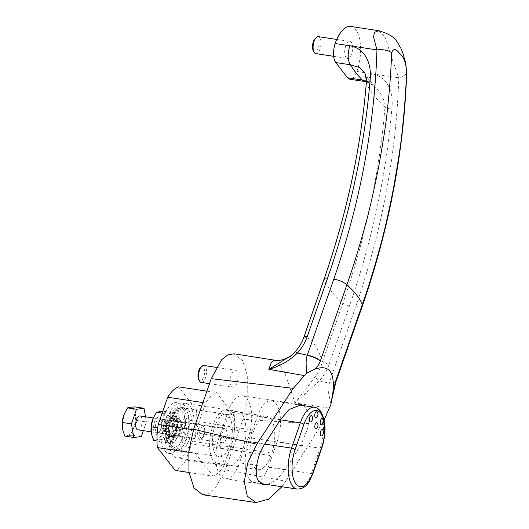 <?xml version="1.0" encoding="UTF-8"?>
<svg xmlns="http://www.w3.org/2000/svg" width="529" height="529" viewBox="0 0 529 529"><rect width="100%" height="100%" fill="white"/><g stroke="black" fill="none" stroke-linecap="round" stroke-linejoin="round"><path stroke-width="0.4" stroke-dasharray="2.65 1.98" d="M315.165 38.577A7.142 3.174 -81.4 0 1 317.995 38.617A7.142 3.174 -81.4 0 1 318.273 48.119A7.142 3.174 -81.4 0 1 313.591 51.267A7.142 3.174 -81.4 0 1 313.307 50.837M315.773 53.608A8.57 3.809 98.6 0 0 320.501 47.365A8.57 3.809 98.6 0 0 319.701 37.546A8.57 3.809 98.6 0 0 318.346 36.66M346.032 57.509A8.57 3.809 -81.4 0 1 345.239 47.689A8.57 3.809 -81.4 0 1 349.96 41.454A8.57 3.809 -81.4 0 1 351.316 42.333A8.57 3.809 -81.4 0 1 352.116 52.153A8.57 3.809 -81.4 0 1 347.394 58.395A8.57 3.809 -81.4 0 1 346.032 57.509M200.663 367.391A7.142 3.174 -81.4 0 1 203.493 367.43A7.142 3.174 -81.4 0 1 203.771 376.932A7.142 3.174 -81.4 0 1 199.089 380.08A7.142 3.174 -81.4 0 1 198.805 379.65M201.271 382.421A8.57 3.809 98.6 0 0 205.993 376.185A8.57 3.809 98.6 0 0 205.199 366.359A8.57 3.809 98.6 0 0 203.837 365.479M231.523 386.322A8.57 3.809 -81.4 0 1 230.73 376.503A8.57 3.809 -81.4 0 1 235.451 370.267A8.57 3.809 -81.4 0 1 236.813 371.146A8.57 3.809 -81.4 0 1 237.607 380.973A8.57 3.809 -81.4 0 1 232.886 387.208A8.57 3.809 -81.4 0 1 231.523 386.322M183.55 409.413A21.702 9.648 -81.4 0 1 185.567 434.296A21.702 9.648 -81.4 0 1 173.605 450.093A21.702 9.648 -81.4 0 1 170.159 447.858A21.702 9.648 -81.4 0 1 168.143 422.975A21.702 9.648 -81.4 0 1 180.105 407.178A21.702 9.648 -81.4 0 1 183.55 409.413M188.608 410.18A21.702 9.648 -81.4 0 1 190.625 435.063A21.702 9.648 -81.4 0 1 178.663 450.86A21.702 9.648 -81.4 0 1 175.218 448.625A21.702 9.648 -81.4 0 1 173.201 423.742A21.702 9.648 -81.4 0 1 185.163 407.945A21.702 9.648 -81.4 0 1 188.608 410.18M172.93 455.204A26.271 11.684 -81.4 0 1 171.905 420.251L172.791 417.725A26.271 11.684 -81.4 0 1 185.844 403.422A26.271 11.684 -81.4 0 1 191.035 441.08L190.156 443.613A26.271 11.684 -81.4 0 1 177.096 457.909A26.271 11.684 -81.4 0 1 172.93 455.204M223.754 428.106A26.271 11.684 98.6 0 0 224.779 463.054A26.271 11.684 98.6 0 0 228.945 465.765A26.271 11.684 98.6 0 0 242.004 451.462L242.884 448.936A26.271 11.684 98.6 0 0 237.693 411.278A26.271 11.684 98.6 0 0 224.64 425.574L223.754 428.106L171.905 420.251M219.244 436.954A29.128 12.954 98.6 0 0 220.375 475.703A29.128 12.954 98.6 0 0 224.997 478.705A29.128 12.954 98.6 0 0 239.472 462.849L248.28 437.556A29.128 12.954 98.6 0 0 242.527 395.804A29.128 12.954 98.6 0 0 228.052 411.661L219.244 436.954L264.903 443.871M335.928 381.845L329.111 383.168L319.337 380.9C323.662 376.033 326.889 370.591 329.025 364.58L322.445 361.77C319.708 353.517 316.64 347.196 313.254 342.785C309.908 338.586 306.78 336.98 303.851 337.965L324.211 279.51C346.779 214.635 360.844 149.271 366.405 83.423C369.626 90.757 375.821 98.678 384.973 107.202C379.432 173.069 365.374 238.44 342.805 303.315L322.445 361.77C321.248 366.504 318.055 372.892 314.96 377.045L295.103 402.953L329.474 408.15M378.612 30.675L385.489 37.764L390.032 52.893L398.773 77.809C396.287 154.475 381.905 230.895 355.607 307.071L329.031 383.406L328.621 393.292L330.87 404.5M350.734 26.45A31.416 13.966 -81.4 0 1 356.943 71.475L353.789 77.28L349.841 79.244M281.851 486.74L285.7 481.205L225.374 469.871L242.99 419.285L321.506 424.45L285.7 481.205M321.506 424.45L324.171 419.914M267.548 484.571L276.865 479.552L285.138 469.772L300.723 445.504L308.718 425.825L308.996 413.665L304.182 405.723M234.01 353.802L242.685 360.659L247.651 376.555L247.77 397.729L242.99 419.285M225.374 469.871L214.939 488.862L208.783 493.683L202.706 494.747M223.932 465.778A42.836 19.051 -81.4 0 1 213.147 476.16L195.294 453.307A42.836 19.051 -81.4 0 1 196.166 430.229L205.649 402.986A42.836 19.051 -81.4 0 1 216.434 392.604L234.287 415.457A42.836 19.051 -81.4 0 1 233.415 438.534L223.932 465.778L185.996 460.032A42.836 19.051 -81.4 0 1 175.211 470.413M274.227 360.09L278.856 363.866L285.058 373.527L295.103 402.953L319.337 380.9L314.96 377.045M329.025 364.58L349.385 306.126C372.165 240.536 386.322 174.742 391.844 108.749C393.503 95.683 390.018 77.26 371.649 73.703L398.773 77.809L404.401 75.971L406.689 72.817M189.051 472.509L213.147 476.16M188.708 452.308L195.294 453.307M193.442 429.819L196.166 430.229M202.924 402.576L205.649 402.986M206.905 391.162L216.434 392.604M178.498 386.858L196.345 409.711L234.287 415.457M196.345 409.711A42.836 19.051 -81.4 0 1 195.479 432.788L233.415 438.534M195.479 432.788L185.996 460.032M366.412 81.175L376.324 87.801L382.976 97.184L384.973 107.202C386.692 108.412 388.98 108.928 391.844 108.749M366.319 82.881L364.99 73.399M291.677 355.263L295.215 351.772L300.234 345.166L303.798 337.31M364.547 81.473L368.495 79.509L371.649 73.703L356.943 71.475M179.939 419.781A9.998 4.444 -81.4 0 1 180.336 420.39A9.998 4.444 -81.4 0 1 181.249 429.303A9.998 4.444 -81.4 0 1 177.737 437.543A9.998 4.444 -81.4 0 1 173.77 437.49A9.998 4.444 -81.4 0 1 173.38 424.192A9.998 4.444 -81.4 0 1 179.939 419.781M181.586 422.697A7.142 3.174 -81.4 0 1 181.87 423.127A7.142 3.174 -81.4 0 1 182.518 429.495A7.142 3.174 -81.4 0 1 180.012 435.38A7.142 3.174 -81.4 0 1 178.313 436.081A7.142 3.174 -81.4 0 1 177.182 435.341A7.142 3.174 -81.4 0 1 176.514 427.161A7.142 3.174 -81.4 0 1 180.455 421.957A7.142 3.174 -81.4 0 1 181.586 422.697M225.843 429.403A7.142 3.174 -81.4 0 1 226.842 432.14A7.142 3.174 -81.4 0 1 225.632 440.095A7.142 3.174 -81.4 0 1 222.577 442.78A7.142 3.174 -81.4 0 1 221.439 442.046A7.142 3.174 -81.4 0 1 220.778 433.859A7.142 3.174 -81.4 0 1 224.713 428.662A7.142 3.174 -81.4 0 1 225.843 429.403M215.772 454.504A21.418 9.522 -81.4 0 1 213.782 429.945A21.418 9.522 -81.4 0 1 225.585 414.352A21.418 9.522 -81.4 0 1 228.984 416.561A21.418 9.522 -81.4 0 1 230.975 441.113A21.418 9.522 -81.4 0 1 219.171 456.712A21.418 9.522 -81.4 0 1 215.772 454.504M230.307 412.765A25.703 11.426 -81.4 0 1 231.305 446.959L230.426 449.485A25.703 11.426 -81.4 0 1 217.65 463.477A25.703 11.426 -81.4 0 1 212.572 426.639L213.452 424.106A25.703 11.426 -81.4 0 1 226.227 410.12A25.703 11.426 -81.4 0 1 230.307 412.765M270.775 418.895A25.703 11.426 -81.4 0 1 271.774 453.089L270.888 455.614A25.703 11.426 -81.4 0 1 258.119 469.607A25.703 11.426 -81.4 0 1 253.041 432.762L253.92 430.236A25.703 11.426 -81.4 0 1 266.695 416.25A25.703 11.426 -81.4 0 1 270.775 418.895M249.635 479.605A28.559 12.696 98.6 0 0 254.165 482.547A28.559 12.696 98.6 0 0 268.362 467.001L277.17 441.708A28.559 12.696 98.6 0 0 271.529 400.777A28.559 12.696 98.6 0 0 257.332 416.316L248.524 441.616A28.559 12.696 98.6 0 0 249.635 479.605M321.949 435.698A3.194 1.422 98.6 0 0 323.159 432.986A3.194 1.422 98.6 0 0 322.802 430.044M321.863 424.622A3.194 1.422 98.6 0 0 323.074 421.911A3.194 1.422 98.6 0 0 322.723 418.961M311.039 421.732A3.194 1.422 98.6 0 0 312.249 419.021A3.194 1.422 98.6 0 0 311.898 416.078M316.408 417.639A3.194 1.422 98.6 0 0 317.618 414.928A3.194 1.422 98.6 0 0 317.268 411.979M316.494 428.715A3.194 1.422 98.6 0 0 317.704 426.004A3.194 1.422 98.6 0 0 317.354 423.061M204.088 434.95A5.594 2.486 98.6 0 0 204.095 427.849A5.594 2.486 98.6 0 0 200.2 429.978A5.594 2.486 98.6 0 0 199.889 436.359A5.594 2.486 98.6 0 0 202.64 437.45A5.594 2.486 98.6 0 0 204.088 434.95M198.441 429.151A7.022 3.121 -81.4 0 1 201.933 425.336A7.022 3.121 -81.4 0 1 203.328 426.48A7.022 3.121 -81.4 0 1 203.321 435.393A7.022 3.121 -81.4 0 1 201.503 438.534A7.022 3.121 -81.4 0 1 199.83 439.215A7.022 3.121 -81.4 0 1 198.441 429.151M137.864 429.832A7.022 3.121 98.6 0 0 141.355 426.01A7.022 3.121 98.6 0 0 139.967 415.946M124.844 436.134L132.343 435.175L133.758 427.703L137.428 420.575L146.414 421.937L143.379 430.666M137.428 420.575L135.093 413.579L135.014 406.927M145.508 416.786L146.414 421.937M132.343 435.175L141.329 436.537M122.378 428.298A14.276 6.348 98.6 0 0 122.503 429.138A14.276 6.348 98.6 0 0 127.463 435.486A14.276 6.348 98.6 0 0 133.758 427.703A14.276 6.348 98.6 0 0 135.093 413.579A14.276 6.348 98.6 0 0 130.134 407.231A14.276 6.348 98.6 0 0 124.593 413.103M173.314 431.525A8.735 3.882 98.6 0 0 173.175 420.191A8.735 3.882 98.6 0 0 167.647 422.731A8.735 3.882 98.6 0 0 167.243 423.755A8.735 3.882 98.6 0 0 166.311 431.552A8.735 3.882 98.6 0 0 169.24 436.293A8.735 3.882 98.6 0 0 173.314 431.525M171.839 430.626A7.022 3.121 98.6 0 0 170.45 420.568A7.022 3.121 98.6 0 0 167.283 423.564A7.022 3.121 98.6 0 0 166.966 424.384A7.022 3.121 98.6 0 0 166.212 430.652A7.022 3.121 98.6 0 0 168.348 434.448A7.022 3.121 98.6 0 0 171.839 430.626M160.664 429.608A8.735 3.882 98.6 0 0 161.603 421.811A8.735 3.882 98.6 0 0 158.674 417.07A8.735 3.882 98.6 0 0 154.6 421.844A8.735 3.882 98.6 0 0 154.732 433.172A8.735 3.882 98.6 0 0 160.267 430.632A8.735 3.882 98.6 0 0 160.664 429.608M160.948 428.979A7.022 3.121 98.6 0 0 161.695 422.717A7.022 3.121 98.6 0 0 159.56 418.915A7.022 3.121 98.6 0 0 156.068 422.737A7.022 3.121 98.6 0 0 157.457 432.801A7.022 3.121 98.6 0 0 160.624 429.806A7.022 3.121 98.6 0 0 160.948 428.979M151.208 432.669A14.276 6.348 98.6 0 0 151.34 433.502A14.276 6.348 98.6 0 0 156.3 439.85A14.276 6.348 98.6 0 0 162.588 432.074A14.276 6.348 98.6 0 0 163.924 417.943A14.276 6.348 98.6 0 0 158.965 411.595A14.276 6.348 98.6 0 0 153.377 417.579M172.692 441.292L165.193 442.244L162.773 428.596L167.865 413.989L175.363 413.037L177.777 426.685L172.692 441.292L161.18 439.546L162.588 432.074L166.265 424.939L177.777 426.685M156.968 441.001L165.193 442.244M153.674 440.498L161.18 439.546M157.735 427.829L162.773 428.596M162.178 413.129L167.865 413.989M166.265 424.939L163.924 417.943L163.845 411.291L175.363 413.037M170.166 435.612A8.57 3.809 98.6 0 0 171.522 436.491A8.57 3.809 98.6 0 0 176.243 430.256A8.57 3.809 98.6 0 0 175.449 420.436A8.57 3.809 98.6 0 0 174.087 419.55A8.57 3.809 98.6 0 0 169.366 425.792A8.57 3.809 98.6 0 0 170.166 435.612M174.213 436.227A8.57 3.809 98.6 0 0 175.568 437.106A8.57 3.809 98.6 0 0 180.29 430.87A8.57 3.809 98.6 0 0 179.496 421.051A8.57 3.809 98.6 0 0 178.134 420.165A8.57 3.809 98.6 0 0 173.413 426.4A8.57 3.809 98.6 0 0 174.213 436.227M184.78 405.875A25.703 11.426 98.6 0 0 180.7 403.224A25.703 11.426 98.6 0 0 166.536 421.937A25.703 11.426 98.6 0 0 168.923 451.402A25.703 11.426 98.6 0 0 173.003 454.047A25.703 11.426 98.6 0 0 187.167 435.334A25.703 11.426 98.6 0 0 184.78 405.875M180.733 405.26A25.703 11.426 98.6 0 0 176.653 402.609A25.703 11.426 98.6 0 0 162.489 421.322A25.703 11.426 98.6 0 0 164.876 450.787A25.703 11.426 98.6 0 0 168.956 453.439A25.703 11.426 98.6 0 0 183.12 434.726A25.703 11.426 98.6 0 0 180.733 405.26M177.651 414.114A15.705 6.983 98.6 0 0 175.159 412.494A15.705 6.983 98.6 0 0 166.503 423.927A15.705 6.983 98.6 0 0 167.964 441.933A15.705 6.983 98.6 0 0 170.457 443.553A15.705 6.983 98.6 0 0 179.113 432.12A15.705 6.983 98.6 0 0 177.651 414.114M175.119 413.731A15.705 6.983 98.6 0 0 172.633 412.111A15.705 6.983 98.6 0 0 163.97 423.544A15.705 6.983 98.6 0 0 165.432 441.55A15.705 6.983 98.6 0 0 167.924 443.17A15.705 6.983 98.6 0 0 176.58 431.737A15.705 6.983 98.6 0 0 175.119 413.731M174.372 419.028A9.138 4.067 98.6 0 0 174.173 418.988A9.138 4.067 98.6 0 0 172.923 419.213L172.566 416.277A12.425 5.521 98.6 0 0 171.376 417.288L171.469 420.456A9.138 4.067 98.6 0 0 170.173 422.618L168.916 421.388A12.425 5.521 98.6 0 0 168.116 423.676L169.194 425.428A9.138 4.067 98.6 0 0 168.652 428.55L167.085 429.601A12.425 5.521 98.6 0 0 167.052 432.094L168.606 431.611A9.138 4.067 98.6 0 0 169.075 434.236L167.938 437.08A12.425 5.521 98.6 0 0 168.685 438.614L169.988 436.114A9.138 4.067 98.6 0 0 171.244 437.02L171.065 440.32A12.425 5.521 98.6 0 0 172.242 440.174L172.685 436.835A9.138 4.067 98.6 0 0 174.147 435.585L175.006 437.807A12.425 5.521 98.6 0 0 176.064 436.048L175.443 433.43A9.138 4.067 98.6 0 0 176.422 430.619L177.923 430.712A12.425 5.521 98.6 0 0 178.366 428.166L176.964 427.492A9.138 4.067 98.6 0 0 177.003 424.437L178.438 422.36A12.425 5.521 98.6 0 0 178.061 420.224L176.541 421.805A9.138 4.067 98.6 0 0 175.628 419.927L176.329 416.66A12.425 5.521 98.6 0 0 175.304 415.926L174.372 419.028L171.839 418.644A9.138 4.067 98.6 0 0 171.647 418.604A9.138 4.067 98.6 0 0 170.398 418.829L170.034 415.893A12.425 5.521 98.6 0 0 168.844 416.905L168.936 420.072A9.138 4.067 98.6 0 0 167.64 422.235L166.384 421.005A12.425 5.521 98.6 0 0 165.59 423.293L166.661 425.045A9.138 4.067 98.6 0 0 166.119 428.166L164.559 429.217A12.425 5.521 98.6 0 0 164.526 431.71L166.08 431.228A9.138 4.067 98.6 0 0 166.542 433.859L165.405 436.696A12.425 5.521 98.6 0 0 166.152 438.23L167.462 435.731A9.138 4.067 98.6 0 0 168.711 436.637L168.533 439.936A12.425 5.521 98.6 0 0 169.71 439.791L170.159 436.451A9.138 4.067 98.6 0 0 171.614 435.208L172.48 437.423A12.425 5.521 98.6 0 0 173.532 435.665L172.91 433.046A9.138 4.067 98.6 0 0 173.889 430.236L175.39 430.328A12.425 5.521 98.6 0 0 175.833 427.782L174.438 427.108A9.138 4.067 98.6 0 0 174.477 424.053L175.912 421.983A12.425 5.521 98.6 0 0 175.535 419.841L174.015 421.421A9.138 4.067 98.6 0 0 173.095 419.543L173.796 416.277A12.425 5.521 98.6 0 0 172.771 415.543L171.839 418.644M172.923 419.213L170.398 418.829M176.541 421.805L174.015 421.421M175.628 419.927L173.095 419.543M176.964 427.492L174.438 427.108M177.003 424.437L174.477 424.053M175.443 433.43L172.91 433.046M176.422 430.619L173.889 430.236M172.685 436.835L170.159 436.451M174.147 435.585L171.614 435.208M169.988 436.114L167.462 435.731M171.244 437.02L168.711 436.637M168.606 431.611L166.08 431.228M169.075 434.236L166.542 433.859M169.194 425.428L166.661 425.045M168.652 428.55L166.119 428.166M170.173 422.618L167.64 422.235M171.469 420.456L168.936 420.072M168.116 423.676L165.59 423.293M168.916 421.388L166.384 421.005M171.376 417.288L168.844 416.905M172.566 416.277L170.034 415.893M167.052 432.094L164.526 431.71M167.085 429.601L164.559 429.217M168.685 438.614L166.152 438.23M167.938 437.08L165.405 436.696M172.242 440.174L169.71 439.791M171.065 440.32L168.533 439.936M176.064 436.048L173.532 435.665M175.006 437.807L172.48 437.423M178.366 428.166L175.833 427.782M177.923 430.712L175.39 430.328M178.061 420.224L175.535 419.841M178.438 422.36L175.912 421.983M175.304 415.926L172.771 415.543M176.329 416.66L173.796 416.277M349.385 306.126L342.805 303.315A142.797 49.567 19.2 0 1 331.26 291.069A142.797 49.567 19.2 0 1 324.211 279.51L324.158 278.862M285.138 469.772L239.472 462.849M300.723 445.504L248.28 437.556M280.489 419.603L228.052 411.661M242.004 451.462L190.156 443.613M242.884 448.936L191.035 441.08M224.64 425.574L172.791 417.725M335.836 382.117L329.031 383.406M362.431 305.749L355.607 307.071M185.99 410.048A21.418 9.522 98.6 0 0 182.591 407.839A21.418 9.522 98.6 0 0 170.788 423.438A21.418 9.522 98.6 0 0 172.778 447.99A21.418 9.522 98.6 0 0 176.177 450.199A21.418 9.522 98.6 0 0 187.98 434.6A21.418 9.522 98.6 0 0 185.99 410.048M171.125 445.074A18.561 8.252 -81.4 0 1 170.411 420.383A18.561 8.252 -81.4 0 1 182.578 412.197A18.561 8.252 -81.4 0 1 183.298 436.888A18.561 8.252 -81.4 0 1 171.125 445.074M314.524 407.29A28.559 12.696 -81.4 0 1 319.053 410.233A28.559 12.696 -81.4 0 1 320.164 448.222A2.857 0.992 -160.8 0 0 321.87 447.891M231.305 446.959L271.774 453.089M277.17 441.708L320.164 448.222L311.356 473.515A28.559 12.696 -81.4 0 1 297.159 489.06M313.062 473.184A2.857 0.992 -160.8 0 1 311.356 473.515L268.362 467.001M264.778 444.076L248.524 441.616M280.363 419.808L257.332 416.316M212.572 426.639L253.041 432.762M230.426 449.485L270.888 455.614M213.452 424.106L253.92 430.236M336.735 39.45L349.96 41.454M216.268 367.357L235.451 370.267M178.663 450.86L173.605 450.093M264.288 484.657L224.997 478.705M301.338 404.718L242.527 395.804M228.945 465.765L177.096 457.909M237.693 411.278L185.844 403.422M185.163 407.945L180.105 407.178M366.385 81.856L371.947 84.309L376.324 87.801C367.04 78.385 365.883 74.933 364.924 73.26M331.418 401.465L331.571 400.625M209.51 383.67L232.886 387.208M333.594 56.305L347.394 58.395M225.585 414.352L182.591 407.839C175.324 408.461 176.865 410.12 174.292 412.045L169.611 421.805L168.42 427.227L167.931 435.136C168.678 442.085 169.835 446.112 171.409 447.217C173.029 449.081 174.616 450.073 176.177 450.199L219.171 456.712M181.87 423.127L180.336 420.39M180.012 435.38L177.737 437.543M222.577 442.78L178.313 436.081M225.632 440.095L227.444 436.299L226.842 432.14M261.445 483.645L254.165 482.547M298.078 404.797L271.529 400.777M217.65 463.477L258.119 469.607M226.227 410.12L266.695 416.25M224.713 428.662L180.455 421.957M204.095 427.849L203.328 426.48M153.218 417.956L201.933 425.336M151.115 431.836L199.83 439.215M202.64 437.45L201.503 438.534M167.283 423.564L167.647 422.731M161.695 422.717L161.603 421.811M159.56 418.915L170.45 420.568M157.457 432.801L168.348 434.448M160.624 429.806L160.267 430.632M166.212 430.652L166.311 431.552M175.568 437.106L171.522 436.491M180.7 403.224L176.653 402.609M173.003 454.047L168.956 453.439M178.134 420.165L174.087 419.55M175.159 412.494L172.633 412.111M174.173 418.988L171.647 418.604M170.457 443.553L167.924 443.17"/><path stroke-width="0.79" d="M314.074 52.206L313.307 50.837A7.142 3.174 -81.4 0 1 312.659 44.469A7.142 3.174 -81.4 0 1 315.165 38.577L316.302 37.499A8.57 3.809 98.6 0 0 313.294 44.562A8.57 3.809 98.6 0 0 314.074 52.206A8.57 3.809 98.6 0 0 314.418 52.721A8.57 3.809 98.6 0 0 315.773 53.608L333.594 56.305M336.735 39.45L318.346 36.66A8.57 3.809 98.6 0 0 316.302 37.499M199.572 381.019L198.805 379.65A7.142 3.174 -81.4 0 1 198.15 373.282A7.142 3.174 -81.4 0 1 200.663 367.391L201.8 366.313A8.57 3.809 98.6 0 0 198.785 373.375A8.57 3.809 98.6 0 0 199.572 381.019A8.57 3.809 98.6 0 0 199.909 381.535A8.57 3.809 98.6 0 0 201.271 382.421L209.51 383.67M216.268 367.357L203.837 365.479A8.57 3.809 98.6 0 0 201.8 366.313M304.182 405.723L301.338 404.718L289.138 409.499L280.489 419.603L264.903 443.871C256.591 455.535 253.411 476.272 259.124 481.569L264.288 484.657L267.548 484.571M324.171 419.914L330.87 404.5L332.834 392.763L335.736 380.867L362.339 304.486C368.422 287.221 374.367 267.899 380.172 246.527C384.173 232.291 388.617 212.837 393.51 188.165C398.502 159.811 401.432 140.344 402.298 129.77C404.645 107.949 406.047 88.614 406.51 71.752C405.849 58.342 401.061 55.155 401.068 54.963L398.489 52.113C395.553 48.549 393.259 48.734 391.605 52.675C387.955 50.162 383.069 49.23 376.959 49.885L373.514 36.785L374.506 32.368L378.612 30.675L350.734 26.45A31.416 13.966 -81.4 0 0 335.122 43.543L349.828 45.772C368.171 49.071 371.735 68.261 370.029 80.818C364.507 146.811 350.35 212.605 327.563 278.201L307.21 336.656C305.094 342.633 301.861 348.075 297.523 352.969L307.296 355.237L333.792 279.14C360.104 202.878 374.492 126.457 376.959 49.885L349.828 45.772C347.487 53.806 347.672 60.134 350.383 64.769L335.677 62.541L347.579 77.776L362.286 80.005C357.306 74.774 353.339 69.696 350.383 64.769L359.449 67.467L364.931 73.26C366.088 75.502 366.551 78.709 366.319 82.881C360.844 148.371 346.786 213.696 324.158 278.862L303.798 337.31C302.039 342.395 299.189 347.189 295.242 351.706L297.523 352.969C289.37 360.811 279.801 366.26 268.831 369.315L271.377 362.233L274.227 360.09L234.01 353.802L227.92 354.814L221.73 359.621L211.256 378.658L193.64 429.244L256.79 444.195L293.304 388.339L211.256 378.658M391.605 52.675C391.136 69.484 389.701 88.753 387.307 110.468C386.382 121.201 383.393 140.588 378.341 168.639C373.395 193.131 368.892 212.532 364.831 226.829C358.973 248.167 353.002 267.469 346.912 284.734L320.31 361.115C319.007 364.633 317.083 367.371 314.543 369.335C321.718 366.69 326.856 367.338 329.957 371.279C333.039 375.253 333.997 382.414 332.834 392.763M314.543 369.335L306.45 373.236L293.304 388.339M256.79 444.195L247.777 462.822L244.272 481.654L247.255 496.156L256.056 502.55L268.745 499.131L281.851 486.74M256.056 502.55L202.706 494.747L193.991 487.95L188.985 472.06L188.853 450.853L193.64 429.244M304.016 375.55L268.831 369.315L291.671 355.27L295.242 351.706M335.677 62.541C332.966 57.906 332.781 51.578 335.122 43.543M366.412 81.175L362.286 80.005L364.547 81.473L349.841 79.244L347.579 77.776M188.708 452.308L157.358 447.56L175.211 470.413L189.051 472.509M157.358 447.56A42.836 19.051 -81.4 0 1 158.224 424.483L193.442 429.819M158.224 424.483L167.713 397.239L202.924 402.576M167.713 397.239A42.836 19.051 -81.4 0 1 178.498 386.858L206.905 391.162M306.45 373.236C306.641 367.688 305.207 361.254 307.21 355.475L307.296 355.237C312.679 356.209 317.05 358.073 320.415 360.831M370.029 80.818C367.324 81.201 366.114 82.068 366.405 83.423M307.21 336.656C304.664 336.358 303.547 336.794 303.851 337.965M364.547 81.473L366.385 81.856M335.836 380.576L335.928 381.845L362.431 305.749C389.304 228.171 404.057 150.527 406.689 72.817L405.769 63.288C403.257 54.619 403.005 52.926 400.962 48.404C396.995 42.604 396.935 35.912 378.612 30.669M406.51 71.752L406.689 72.817M322.736 429.945A3.194 1.422 98.6 0 0 320.647 431.353A3.194 1.422 98.6 0 0 320.766 435.605A3.194 1.422 98.6 0 0 321.949 435.698A4.285 4.285 0 0 0 322.802 430.044A3.194 1.422 98.6 0 0 322.736 429.945M322.65 418.869A3.194 1.422 98.6 0 0 320.561 420.277A3.194 1.422 98.6 0 0 320.686 424.522A3.194 1.422 98.6 0 0 321.863 424.622A4.285 4.285 0 0 0 322.723 418.961A3.194 1.422 98.6 0 0 322.65 418.869M311.832 415.986A3.194 1.422 98.6 0 0 309.736 417.394A3.194 1.422 98.6 0 0 309.862 421.639A3.194 1.422 98.6 0 0 311.039 421.732A4.285 4.285 0 0 0 311.898 416.078A3.194 1.422 98.6 0 0 311.832 415.986M317.202 411.886A3.194 1.422 98.6 0 0 315.105 413.294A3.194 1.422 98.6 0 0 315.231 417.54A3.194 1.422 98.6 0 0 316.408 417.639A4.285 4.285 0 0 0 317.268 411.979A3.194 1.422 98.6 0 0 317.202 411.886M317.281 422.962A3.194 1.422 98.6 0 0 315.191 424.37A3.194 1.422 98.6 0 0 315.317 428.622A3.194 1.422 98.6 0 0 316.494 428.715A4.285 4.285 0 0 0 317.354 423.061A3.194 1.422 98.6 0 0 317.281 422.962M153.218 417.956L139.967 415.946A7.022 3.121 98.6 0 0 136.475 419.768A7.022 3.121 98.6 0 0 137.864 429.832L151.115 431.836M127.515 407.879L123.839 415.007L122.43 422.479L131.417 423.841L136.502 409.241L127.515 407.879L130.134 407.231L135.014 406.927L144 408.289L145.508 416.786M136.502 409.241L144 408.289M143.379 430.666L141.329 436.537L133.83 437.49L131.417 423.841M122.43 422.479L122.503 429.138L124.844 436.134L133.83 437.49M124.593 413.103A14.276 6.348 98.6 0 0 124.494 413.328A14.276 6.348 98.6 0 0 123.839 415.007A14.276 6.348 98.6 0 0 122.311 427.749A14.276 6.348 98.6 0 0 122.378 428.298M153.377 417.579A14.276 6.348 98.6 0 0 153.324 417.698A14.276 6.348 98.6 0 0 152.676 419.378A14.276 6.348 98.6 0 0 151.142 432.114A14.276 6.348 98.6 0 0 151.208 432.669M162.806 411.324L156.346 412.243L152.676 419.378L151.261 426.85L151.34 433.502L153.674 440.498L156.968 441.001M151.261 426.85L157.735 427.829M156.346 412.243L162.178 413.129M362.431 305.749L362.339 304.486A114.238 39.649 -160.8 0 0 356.553 294.904A114.238 39.649 -160.8 0 0 346.912 284.734C343.539 281.99 339.162 280.125 333.792 279.14M327.563 278.201C325.018 277.904 323.9 278.34 324.211 279.51M335.736 380.867L335.928 381.845M320.31 361.115C316.95 358.345 312.579 356.467 307.21 355.475M321.698 447.336A25.703 11.426 98.6 0 0 320.7 413.149A25.703 11.426 98.6 0 0 303.851 424.483L295.043 449.776A25.703 11.426 98.6 0 0 296.042 483.969A25.703 11.426 98.6 0 0 312.89 472.628L321.698 447.336A2.857 0.992 -160.8 0 1 321.87 447.891L313.062 473.184A2.857 0.992 -160.8 0 0 312.89 472.628M261.445 483.645L297.159 489.06A28.559 12.696 -81.4 0 1 292.63 486.111A28.559 12.696 -81.4 0 1 291.519 448.123L264.778 444.076M295.043 449.776A2.857 0.992 -160.8 0 0 291.519 448.123L300.327 422.83L280.363 419.808M303.851 424.483A2.857 0.992 -160.8 0 0 300.327 422.83A28.559 12.696 -81.4 0 1 314.524 407.29L298.078 404.797M274.227 360.097C281.653 361.81 291.109 356.619 291.677 355.263M331.571 400.625L335.836 382.117M314.524 407.29C316.573 407.522 318.537 408.758 320.422 411.007C326.043 420.403 326.525 432.696 321.87 447.891M297.159 489.06C306.794 488.822 309.101 482.005 313.062 473.184"/></g></svg>
